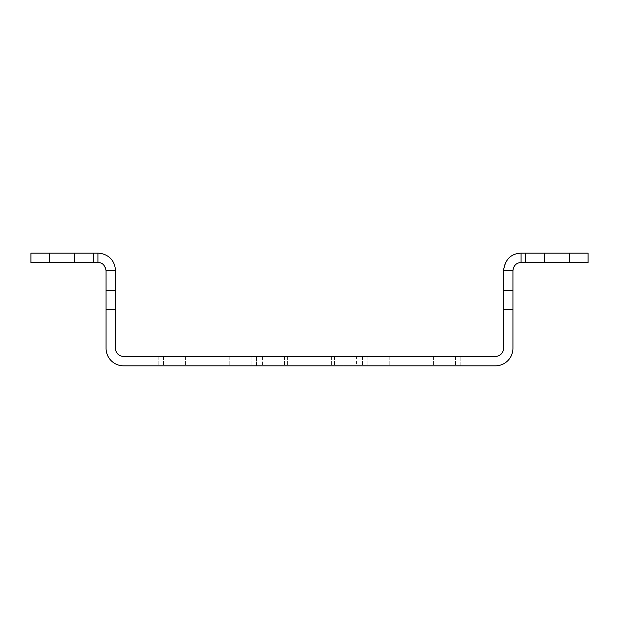 <?xml version="1.0" encoding="UTF-8"?>
<svg xmlns="http://www.w3.org/2000/svg" width="619" height="619" viewBox="0 0 619 619"><rect width="100%" height="100%" fill="white"/><g stroke="black" fill="none" stroke-linecap="round" stroke-linejoin="round"><path stroke-width="0.46" stroke-dasharray="3.1 2.32" d="M356.443 365.837L262.557 365.837L356.443 365.837L356.443 356.443L262.557 356.443L356.443 356.443M460.149 365.837L362.455 365.837L460.149 365.837L362.455 365.837L460.149 365.837L460.149 356.443L362.455 356.443L460.149 356.443L460.149 365.837M460.149 356.443L362.455 356.443L460.149 356.443M256.545 365.837L158.851 365.837L256.545 365.837L158.851 365.837L256.545 365.837L256.545 356.443L158.851 356.443L256.545 356.443L256.545 365.837M256.545 356.443L158.851 356.443L256.545 356.443M343.924 356.443L275.076 356.443L343.924 356.443L343.924 365.837L275.076 365.837L343.924 365.837M275.076 356.443L275.076 365.837M331.405 356.443L331.405 365.837L331.405 356.443M503.549 290.535L512.934 290.535L512.934 270.689L512.934 290.535L503.549 290.535L503.549 270.689L503.549 290.535L512.934 290.535M512.934 270.689L503.549 270.689C505.089 259.407 510.93 253.566 521.074 253.163A17.525 17.525 0 0 0 503.549 270.689L503.549 348.311A8.14 8.14 0 0 1 495.409 356.443L123.591 356.443A8.14 8.14 0 0 1 115.451 348.311L115.451 270.689L106.066 270.689L106.066 290.535L115.451 290.535L115.451 270.689L115.451 290.535L106.066 290.535L106.066 270.689L106.066 348.311A17.525 17.525 0 0 0 123.591 365.837L495.409 365.837A17.525 17.525 0 0 0 512.934 348.311L512.934 270.689C513.654 265.45 516.362 262.742 521.074 262.557A8.14 8.14 0 0 0 512.934 270.689A8.14 8.14 0 0 1 521.074 262.557L521.074 253.163A17.525 17.525 0 0 0 503.549 270.689M106.066 290.535L115.451 290.535M287.595 356.443L287.595 365.837L287.595 356.443M106.066 270.689A8.14 8.14 0 0 0 97.926 262.557C102.243 262.402 104.959 265.11 106.066 270.689A8.14 8.14 0 0 0 97.926 262.557L93.546 262.557L93.546 253.163L93.546 262.557L49.729 262.557L97.926 262.557L97.926 253.163C105.346 253.349 114.964 258.162 115.451 270.689A17.525 17.525 0 0 0 97.926 253.163L49.729 253.163L97.926 253.163A17.525 17.525 0 0 1 115.451 270.689M49.729 262.557L49.729 253.163L49.729 262.557L49.729 253.163L30.95 253.163L49.729 253.163L30.95 253.163L30.95 262.557L30.95 253.163L30.95 262.557L97.926 262.557M93.546 262.557L93.546 253.163M49.729 253.163L97.926 253.163M588.05 262.557L588.05 253.163L544.233 253.163L544.233 262.557L569.271 262.557L521.074 262.557L525.454 262.557L525.454 253.163L525.454 262.557L525.454 253.163L521.074 253.163L588.05 253.163L588.05 262.557L588.05 253.163L569.271 253.163L569.271 262.557L588.05 262.557M521.074 253.163L569.271 253.163L569.271 262.557L569.271 253.163M525.454 253.163L544.233 253.163M521.074 262.557L569.271 262.557M544.233 262.557L525.454 262.557M334.539 356.443L334.539 365.837L334.539 356.443M455.561 356.443L455.561 365.837L455.561 356.443M433.432 356.443L433.432 365.837L433.432 356.443M251.956 356.443L251.956 365.837L251.956 356.443M229.827 356.443L229.827 365.837L229.827 356.443M185.568 356.443L185.568 365.837L185.568 356.443M163.439 356.443L163.439 365.837L163.439 356.443M389.173 356.443L389.173 365.837L389.173 356.443M367.044 356.443L367.044 365.837L367.044 356.443M284.461 356.443L284.461 365.837L284.461 356.443M74.767 262.557L74.767 253.163M158.851 356.443L158.851 365.837L158.851 356.443M362.455 356.443L362.455 365.837L362.455 356.443M262.557 356.443L262.557 365.837"/><path stroke-width="0.93" d="M503.549 270.689L503.549 290.535L512.934 290.535L512.934 270.689L503.549 270.689C505.089 259.407 510.93 253.566 521.074 253.163L521.074 262.557L525.454 262.557L525.454 253.163L521.074 253.163M512.934 290.535L512.934 348.311A17.525 17.525 0 0 1 495.409 365.837L123.591 365.837A17.525 17.525 0 0 1 106.066 348.311L106.066 270.689L115.451 270.689L115.451 309.314L106.066 309.314M512.934 309.314L503.549 309.314L503.549 348.311A8.14 8.14 0 0 1 495.409 356.443L123.591 356.443A8.14 8.14 0 0 1 115.451 348.311L115.451 309.314M503.549 309.314L503.549 290.535M106.066 290.535L115.451 290.535M115.451 270.689C114.964 258.162 105.346 253.349 97.926 253.163L97.926 262.557C102.243 262.402 104.959 265.11 106.066 270.689M74.767 262.557L74.767 253.163L93.546 253.163L93.546 262.557L30.95 262.557L30.95 253.163L49.729 253.163L49.729 262.557M74.767 253.163L49.729 253.163M97.926 253.163L93.546 253.163M97.926 262.557L93.546 262.557M512.934 270.689C513.654 265.45 516.362 262.742 521.074 262.557M569.271 262.557L569.271 253.163L588.05 253.163L588.05 262.557L525.454 262.557M569.271 253.163L544.233 253.163L544.233 262.557M525.454 253.163L544.233 253.163"/></g></svg>

